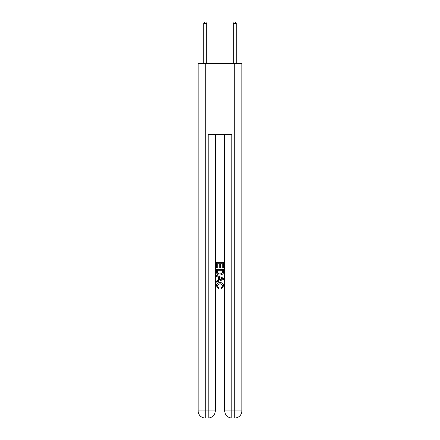 <?xml version="1.0" encoding="UTF-8"?>
<svg xmlns="http://www.w3.org/2000/svg" width="440" height="440" viewBox="0 0 440 440"><rect width="100%" height="100%" fill="white"/><g stroke="black" fill="none" stroke-linecap="round" stroke-linejoin="round"><path stroke-width="0.66" d="M208.709 418L231.292 418M205.222 63.371L205.222 410.905L198.132 410.905L198.132 63.371L241.868 63.371L241.868 410.905L234.779 410.905L234.779 63.371M224.73 134.299L224.73 410.905A7.095 7.095 0 0 0 231.82 418L231.82 410.905L224.73 410.905A7.095 7.095 0 0 0 231.82 418L234.779 418L234.779 410.905L231.82 410.905L231.82 134.299L208.181 134.299L208.181 410.905L205.222 410.905L205.222 418L208.181 418A7.095 7.095 0 0 0 215.27 410.905L208.181 410.905L208.181 418A7.095 7.095 0 0 0 215.27 410.905L215.27 134.299M234.779 418A7.095 7.095 0 0 0 241.868 410.905A7.095 7.095 0 0 1 234.779 418M198.132 410.905A7.095 7.095 0 0 0 205.222 418A7.095 7.095 0 0 1 198.132 410.905M216.453 267.922L216.453 262.735L223.548 262.735L223.548 267.74L222.728 267.74L222.728 263.736L220.545 263.736L220.545 267.465L219.725 267.465L219.725 263.736L217.272 263.736L217.272 267.922L216.453 267.922M216.453 271.827L216.453 269.286L223.548 269.286L223.443 272.965L222.937 273.994L220.039 275.105C217.773 275.115 216.573 274.021 216.453 271.827M217.272 270.287L217.773 273.422L220.055 274.103L222.58 272.894L222.728 270.287L217.272 270.287M216.453 276.469L216.453 275.407L223.548 278.223L223.548 279.351L216.453 282.166L216.453 281.105L218.636 280.297L218.636 277.277L216.453 276.469M221.419 278.3L219.456 277.574L219.456 279.994L222.728 278.784L221.419 278.3M217.179 285.752L218.955 287.743L218.724 288.745L216.365 285.846C216.552 283.668 217.784 282.574 220.055 282.562C222.233 282.607 223.427 283.695 223.636 285.83L221.573 288.563L221.359 287.562L222.822 285.78L220.055 283.558L217.179 285.752M206.701 63.371L206.701 23.535L203.748 23.535L203.748 63.371M203.748 23.535L204.633 22L205.816 22L206.701 23.535M236.253 63.371L236.253 23.535L233.299 23.535L233.299 63.371M233.299 23.535L234.185 22L235.367 22L236.253 23.535"/></g></svg>
